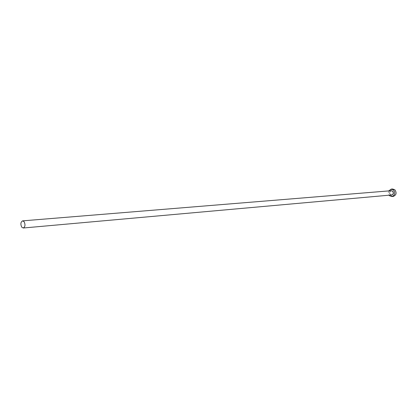 <?xml version="1.0" encoding="UTF-8"?>
<svg xmlns="http://www.w3.org/2000/svg" width="417" height="417" viewBox="0 0 417 417"><rect width="100%" height="100%" fill="white"/><g stroke="black" fill="none" stroke-linecap="round" stroke-linejoin="round"><path stroke-width="0.31" stroke-dasharray="2.08 1.56" d="M392.595 189C389.415 190.303 388.863 192.518 390.938 195.646L393.231 196.433M388.68 190.923L388.274 193.113L389.045 195.203M391.115 195.015L390.343 194.598C389.202 193.113 389.337 191.83 390.75 190.757M391.287 190.71C389.473 191.46 389.16 192.732 390.348 194.52L391.652 194.968L390.364 194.53C389.025 193.128 389.332 191.856 391.287 190.71"/><path stroke-width="0.63" d="M21.767 227.187L23.243 228.005C25.223 226.822 25.505 224.711 24.092 221.662L22.633 220.859C20.647 222.026 20.36 224.137 21.767 227.187M389.045 195.203L389.567 195.771L391.865 196.558C395.019 195.224 395.556 193.003 393.471 189.886L391.224 189.109L388.68 190.923M391.865 196.558L393.231 196.433C396.385 195.104 396.921 192.883 394.842 189.777L392.595 189L391.224 189.109M390.75 190.757L392.689 191.069C393.987 193.373 393.46 194.692 391.115 195.015M23.243 228.005L391.652 194.968C393.46 194.213 393.768 192.941 392.579 191.158L391.287 190.71L22.633 220.859"/></g></svg>
